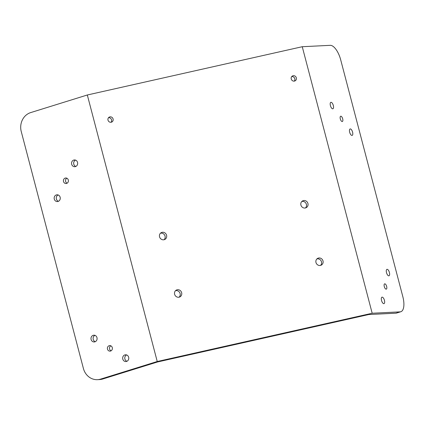 <?xml version="1.0" encoding="UTF-8"?>
<svg xmlns="http://www.w3.org/2000/svg" width="425" height="425" viewBox="0 0 425 425"><rect width="100%" height="100%" fill="white"/><g stroke="black" fill="none" stroke-linecap="round" stroke-linejoin="round"><path stroke-width="0.64" d="M291.247 78.981A2.768 2.587 -119.5 0 1 296.039 77.137A2.768 2.587 -119.5 0 1 295.152 80.824A2.768 2.587 -119.5 0 1 291.247 78.981M294.302 81.111A2.768 2.587 60.5 0 0 291.741 76.58M111.068 122.257A2.768 2.587 60.5 0 0 108.502 117.725M108.008 120.132A2.768 2.587 -119.5 0 1 112.8 118.288A2.768 2.587 -119.5 0 1 111.913 121.97A2.768 2.587 -119.5 0 1 108.008 120.132M97.511 379.668L99.62 379.562A15.38 13.892 -92.8 0 0 102.738 379.01L100.629 379.111A15.38 13.892 87.2 0 1 97.511 379.668A15.38 13.892 87.2 0 1 83.401 368.454L21.25 131.543A15.38 13.892 87.2 0 1 30.706 112.588L87.316 94.988L302.255 46.718L330.214 45.332A15.38 6.428 -107.3 0 1 340.691 59.813L402.842 296.724A15.38 6.428 -107.3 0 1 400.817 311.737A15.38 6.428 -107.3 0 1 400.138 311.86L372.178 313.246L302.255 46.718M58.066 201.439A3.384 3.055 -92.8 0 0 60.228 197.646A3.384 3.055 -92.8 0 0 57.046 194.799A3.384 3.055 -92.8 0 0 54.161 198.332A3.384 3.055 -92.8 0 0 57.38 201.562A3.384 3.055 -92.8 0 0 58.066 201.439M58.427 201.301A3.384 3.055 87.2 0 1 56.27 198.225A3.384 3.055 87.2 0 1 58.108 194.958M75.459 166.589A3.384 3.055 -92.8 0 0 77.616 162.796A3.384 3.055 -92.8 0 0 74.433 159.949A3.384 3.055 -92.8 0 0 71.549 163.482A3.384 3.055 -92.8 0 0 74.773 166.712A3.384 3.055 -92.8 0 0 75.459 166.589M75.815 166.451A3.384 3.055 87.2 0 1 73.658 163.375A3.384 3.055 87.2 0 1 75.501 160.108M66.608 183.419A2.768 2.502 -92.8 0 0 68.372 180.317A2.768 2.502 -92.8 0 0 65.769 177.99A2.768 2.502 -92.8 0 0 63.41 180.88A2.768 2.502 -92.8 0 0 66.045 183.52A2.768 2.502 -92.8 0 0 66.608 183.419M67.086 183.212A2.768 2.502 87.2 0 1 65.519 180.774A2.768 2.502 87.2 0 1 66.837 178.197M351.98 135.437A3.384 1.413 -107.3 0 1 349.722 132.43A3.384 1.413 -107.3 0 1 350.12 128.95A3.384 1.413 -107.3 0 1 352.474 131.761A3.384 1.413 -107.3 0 1 352.128 135.416A3.384 1.413 -107.3 0 1 351.98 135.437M332.722 108.816A3.384 1.413 -107.3 0 1 330.464 105.809A3.384 1.413 -107.3 0 1 330.862 102.329A3.384 1.413 -107.3 0 1 333.216 105.14A3.384 1.413 -107.3 0 1 332.871 108.795A3.384 1.413 -107.3 0 1 332.722 108.816M342.194 121.534A2.768 1.158 -107.3 0 1 340.351 119.074A2.768 1.158 -107.3 0 1 340.675 116.227A2.768 1.158 -107.3 0 1 342.603 118.527A2.768 1.158 -107.3 0 1 342.316 121.513A2.768 1.158 -107.3 0 1 342.194 121.534M102.738 379.01L157.579 361.957L368.783 314.532L395.866 313.188A15.38 6.428 72.7 0 0 396.546 313.066L400.817 311.737M111.058 350.827A2.768 2.502 87.2 0 1 109.491 348.388A2.768 2.502 87.2 0 1 110.813 345.812M95.258 341.695A3.384 3.055 87.2 0 1 93.102 338.619A3.384 3.055 87.2 0 1 94.94 335.352M126.932 361.287A3.384 3.055 87.2 0 1 124.775 358.217A3.384 3.055 87.2 0 1 126.613 354.944M164.124 239.689A3.83 3.575 60.5 0 0 160.464 233.224M305.49 207.942A3.83 3.575 60.5 0 0 301.83 201.482M179.196 297.139A3.83 3.575 60.5 0 0 175.536 290.679M320.556 265.397A3.83 3.575 60.5 0 0 316.896 258.931M307.934 203.49A3.83 3.575 -119.5 0 1 306.308 207.613A3.83 3.575 -119.5 0 1 300.911 205.068A3.83 3.575 -119.5 0 1 302.536 200.945A3.83 3.575 -119.5 0 1 307.934 203.49M323 260.945A3.83 3.575 -119.5 0 1 321.374 265.067A3.83 3.575 -119.5 0 1 315.982 262.523A3.83 3.575 -119.5 0 1 317.603 258.4A3.83 3.575 -119.5 0 1 323 260.945M166.568 235.238A3.83 3.575 -119.5 0 1 159.943 237.788A3.83 3.575 -119.5 0 1 161.171 232.693A3.83 3.575 -119.5 0 1 166.568 235.238M181.64 292.687A3.83 3.575 -119.5 0 1 175.015 295.237A3.83 3.575 -119.5 0 1 176.242 290.142A3.83 3.575 -119.5 0 1 181.64 292.687M100.629 379.111L157.239 361.51L372.178 313.246M157.239 361.51L87.316 94.988M110.58 351.034A2.768 2.502 -92.8 0 0 112.349 347.932A2.768 2.502 -92.8 0 0 109.746 345.605A2.768 2.502 -92.8 0 0 107.382 348.495A2.768 2.502 -92.8 0 0 110.017 351.135A2.768 2.502 -92.8 0 0 110.58 351.034M94.897 341.833A3.384 3.055 -92.8 0 0 97.059 338.04A3.384 3.055 -92.8 0 0 93.877 335.192A3.384 3.055 -92.8 0 0 90.993 338.725A3.384 3.055 -92.8 0 0 94.212 341.955A3.384 3.055 -92.8 0 0 94.897 341.833M126.57 361.425A3.384 3.055 -92.8 0 0 128.732 357.632A3.384 3.055 -92.8 0 0 125.55 354.79A3.384 3.055 -92.8 0 0 122.666 358.317A3.384 3.055 -92.8 0 0 125.885 361.547A3.384 3.055 -92.8 0 0 126.57 361.425M383.839 303.657A3.384 1.413 -107.3 0 1 381.581 300.645A3.384 1.413 -107.3 0 1 381.979 297.165A3.384 1.413 -107.3 0 1 384.333 299.976A3.384 1.413 -107.3 0 1 383.987 303.631A3.384 1.413 -107.3 0 1 383.839 303.657M388.811 275.83A3.384 1.413 -107.3 0 1 386.553 272.818A3.384 1.413 -107.3 0 1 386.952 269.344A3.384 1.413 -107.3 0 1 389.305 272.154A3.384 1.413 -107.3 0 1 388.96 275.804A3.384 1.413 -107.3 0 1 388.811 275.83M386.171 289.154A2.768 1.158 -107.3 0 1 384.322 286.689A2.768 1.158 -107.3 0 1 384.646 283.842A2.768 1.158 -107.3 0 1 386.575 286.142A2.768 1.158 -107.3 0 1 386.293 289.127A2.768 1.158 -107.3 0 1 386.171 289.154M400.138 311.86L395.866 313.188"/></g></svg>
